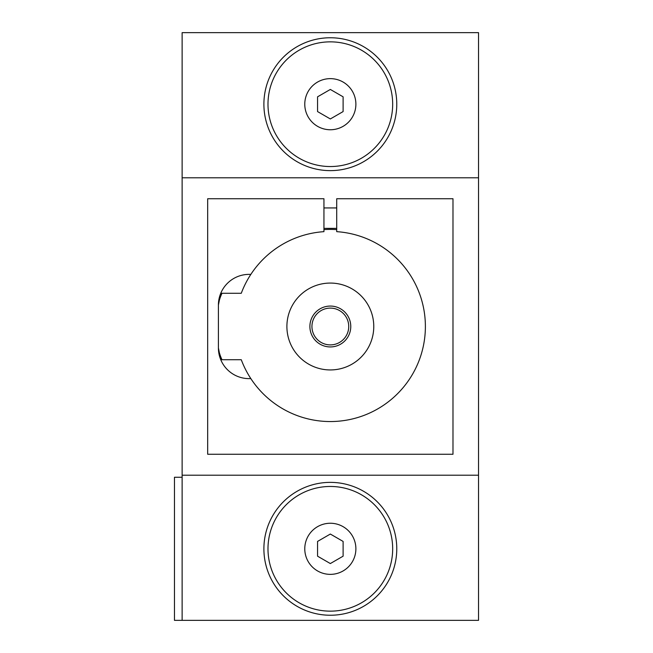 <?xml version="1.0" encoding="UTF-8"?>
<svg xmlns="http://www.w3.org/2000/svg" width="653" height="653" viewBox="0 0 653 653"><rect width="100%" height="100%" fill="white"/><g stroke="black" fill="none" stroke-linecap="round" stroke-linejoin="round"><path stroke-width="0.98" d="M182.13 620.35L182.13 32.65L478.535 32.65L478.535 620.35L174.465 620.35L174.465 477.261L182.13 477.261M220.755 293.279L218.412 305.033L218.412 347.967A30.667 30.667 0 0 0 250.817 378.577A95.052 95.052 0 0 0 412.386 374.479A95.052 95.052 0 0 0 336.719 231.66L336.719 198.741L452.986 198.741L452.986 454.259L207.678 454.259L207.678 198.741L323.945 198.741L323.945 231.66A95.052 95.052 0 0 0 250.817 274.423A30.667 30.667 0 0 0 218.412 305.033L220.755 293.279L241.275 293.279A95.052 95.052 0 0 1 250.817 274.423M218.812 352.906L220.755 359.721L241.275 359.721A95.052 95.052 0 0 0 250.817 378.577M218.412 347.967L220.755 359.721M222.02 359.721A40.886 40.886 0 0 1 218.412 348.286M323.945 229.611A97.101 97.101 0 0 1 336.719 229.611M182.13 177.787L478.535 177.787M182.13 475.213L478.535 475.213M218.412 304.714A40.886 40.886 0 0 1 222.02 293.279M330.336 611.151A62.345 62.345 0 0 0 384.323 517.633A62.345 62.345 0 0 0 276.341 517.633A62.345 62.345 0 0 0 330.336 611.151M343.111 541.427L343.111 556.176L330.336 563.555L317.554 556.176L317.554 541.427L330.336 534.048L343.111 541.427M355.885 104.194A25.549 25.549 0 0 1 317.554 126.323A25.549 25.549 0 0 1 317.554 82.066A25.549 25.549 0 0 1 355.885 104.194M330.336 166.539A62.345 62.345 0 0 0 384.323 73.022A62.345 62.345 0 0 0 276.341 73.022A62.345 62.345 0 0 0 330.336 166.539M330.336 369.941A43.441 43.441 0 0 0 367.949 304.78A43.441 43.441 0 0 0 292.715 304.78A43.441 43.441 0 0 0 330.336 369.941M263.894 104.194A66.435 66.435 0 0 0 330.336 170.629A66.435 66.435 0 0 0 396.771 104.194A66.435 66.435 0 0 0 330.336 37.76A66.435 66.435 0 0 0 263.894 104.194M330.336 89.445L343.111 96.824L343.111 111.573L330.336 118.952L317.554 111.573L317.554 96.824L330.336 89.445M263.894 548.806A66.435 66.435 0 0 0 330.336 615.24A66.435 66.435 0 0 0 396.771 548.806A66.435 66.435 0 0 0 330.336 482.371A66.435 66.435 0 0 0 263.894 548.806M330.336 344.898A18.398 18.398 0 0 1 314.403 317.301A18.398 18.398 0 0 1 346.27 317.301A18.398 18.398 0 0 1 330.336 344.898M330.336 346.939A20.439 20.439 0 0 1 312.632 316.281A20.439 20.439 0 0 1 348.033 316.281A20.439 20.439 0 0 1 330.336 346.939M355.885 548.806A25.549 25.549 0 0 1 317.554 570.934A25.549 25.549 0 0 1 317.554 526.677A25.549 25.549 0 0 1 355.885 548.806M336.719 207.94L323.945 207.94M336.719 228.379L323.945 228.379"/></g></svg>
